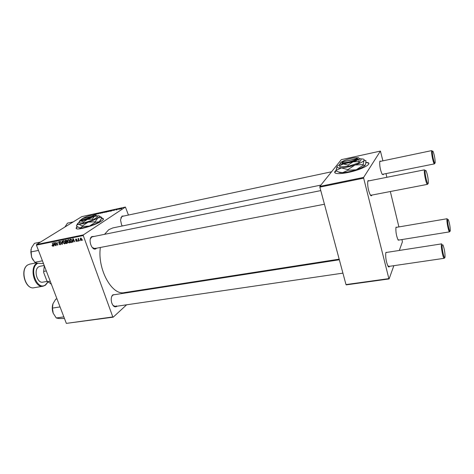 <?xml version="1.0" encoding="UTF-8"?>
<svg xmlns="http://www.w3.org/2000/svg" width="474" height="474" viewBox="0 0 474 474"><rect width="100%" height="100%" fill="white"/><g stroke="black" fill="none" stroke-linecap="round" stroke-linejoin="round"><path stroke-width="0.71" d="M336.096 170.421C334.448 171.677 334.235 172.595 335.45 173.176C337.601 173.964 341.89 173.715 348.325 172.418C360.613 169.941 372.256 164.087 367.996 162.665L365.946 162.256M368.79 163.512L368.049 162.884L365.922 162.469M77.262 226.756C76.053 227.698 75.787 228.35 76.45 228.711C78.542 230.263 95.973 224.972 101.537 221.091C103.397 219.841 103.925 219.006 103.125 218.573L101.774 218.348M77.416 226.862L76.16 228.468M96.595 248.198L96.181 248.566C92.11 251.884 87.506 239.174 91.861 236.573L94.213 236.419M92.412 236.787L91.624 237.119L90.41 238.789M92.169 247.458L94.794 248.542L95.606 248.186M122.286 225.98L121.557 224.753L120.509 219.93L121.996 216.091L123.957 216.008M331.575 171.772L122.345 216.351L120.846 217.791M117.054 306.204L116.96 306.299C114.749 307.662 112.954 306.364 111.58 302.4L111.212 299.876C111.189 297.553 111.734 295.871 112.83 294.828L115.401 294.555M113.659 294.822L112.587 295.338L111.71 296.546M112.966 305.386L115.306 306.459L116.397 305.914M104.511 234.34L108.807 229.653L112.83 227.929M399.274 239.998L398.077 239.951C396.4 236.046 395.683 231.97 395.92 227.704L396.057 227.194L397.034 227.242M449.826 231.087L449.565 231.857L398.219 240.17L398.551 239.767M383.43 174.308L383.282 174.705L382.163 174.272C380.373 170.367 379.561 166.226 379.721 161.847L379.964 161.065L380.895 161.267M434.729 163.08L434.462 163.868L382.607 174.29M371.9 195.081L371.74 195.454C371.373 196.07 370.875 195.869 370.241 194.844C368.345 190.702 367.504 186.323 367.723 181.696L368.043 180.635L369.181 180.801M370.573 195.329L371.006 195.004M389.486 266.317L389.45 266.418C389.101 267.283 388.597 267.17 387.951 266.08C386.18 261.921 385.445 257.578 385.759 253.057L385.949 252.375L387.145 252.34M388.224 266.501L388.727 265.967M77.955 241.171L77.546 240.751L77.955 241.171M79.958 240.768L79.549 240.342L79.958 240.768M69.198 242.972L67.711 241.764L67.569 240.247L68.013 239.654L69.725 240.839L69.198 242.972L69.684 242.652M73.037 242.161L72.718 242.22L72.83 238.689L73.192 238.618L74.779 241.805L74.062 240.993L73.055 241.201L73.037 242.161M67.012 243.369L65.886 243.595L65.157 240.253L66.283 240.087L66.941 240.745L66.852 241.616L67.444 242.196L67.012 243.369L67.397 243.115M62.313 244.317L61.946 244.388L60.316 241.242L62.005 243.879L62.011 240.899L62.325 240.833L62.313 244.317M51.98 245.68L52.164 245.283L52.75 245.87L52.827 245.218L52.306 242.878L53.135 245.242L52.804 246.273L52.229 245.52M56.228 245.538L55.203 242.285L57.318 244.797L56.969 241.924L57.71 245.242L55.588 242.735L56.228 245.538M126.611 304.806L113.209 317.165L66.342 323.387L112.812 316.94L83.264 235.548L36.433 245.135L36.539 244.507L83.353 234.903L83.264 235.548M66.342 323.387L36.433 245.135M53.959 245.994L53.651 246.059L53.722 242.587L54.072 242.516L55.654 245.656L54.943 244.857L53.971 245.052L53.959 245.994M60.074 244.809L58.812 243.891L59.955 244.43L60.316 243.778L58.586 242.475L58.835 241.527L60.204 242.226L59.179 241.835L58.871 242.392L60.589 243.689L60.074 244.809L60.559 244.495M64.541 243.914L63.06 242.706L62.912 241.195L63.356 240.602L65.062 241.781L64.541 243.914L65.021 243.6M75.68 240.81L76.587 241.171L76.841 240.727L75.579 239.773L75.787 239.026L76.889 239.56L76.041 239.269L75.852 239.66L77.126 240.638L76.681 241.467L75.846 240.697M71.39 242.487L70.555 242.658L69.832 239.305L70.91 239.127L72.012 240.294L71.817 242.321L71.39 242.487L72.048 242.054M81.315 240.537L80.254 239.731L80.467 238.072L81.706 238.872L81.315 240.537L81.694 240.282M78.814 240.993L78.512 241.059L77.991 238.6L78.394 239.05L78.684 238.416L78.814 240.993M82.713 240.211L82.304 239.791L82.713 240.211M110.928 210.705L108.451 211.57L109.695 210.782L110.928 210.705M113.25 210.391L115.3 209.461L114.139 210.379L113.25 210.391M93.544 214.894L96.086 213.679L93.544 214.894M101.626 212.933L99.884 213.454L101.555 212.767M105.175 211.682L102.135 213.004L103.296 212.097L102.58 212.814L105.175 211.682M106.573 211.659L104.102 212.524L105.352 211.736L106.573 211.659M121.824 208.601L121.267 208.815L121.824 208.601M128.43 215.054L125.42 207.055L81.753 216.642L36.539 244.507M125.42 207.055L83.353 234.903M108.113 211.493L105.826 212.198L107.817 211.108L108.949 210.9L108.113 211.493M95.41 214.301L97.466 213.377L96.246 214.295L95.41 214.301M98.023 213.507L96.512 214.236L98.527 213.14L98.219 213.762L100.18 212.779L98.171 213.869L98.474 213.253L98.023 213.507M115.881 210.006L117.564 209.182L115.881 210.006M111.431 210.954L110.193 211.238L112.172 210.148L113.345 209.946L111.431 210.954M121.753 208.424L119.851 209.087L121.753 208.424M119.258 209.164L118.696 209.378L119.258 209.164M118.488 209.23L119.881 208.649L118.488 209.23M117.386 209.573L116.829 209.786L117.386 209.573M142.97 289.715L142.241 290.384M393.853 265.677L389.101 278.931L346.239 284.874L345.99 284.578L388.876 278.623L363.665 178.159L319.855 187.129L319.843 186.389L363.629 177.406L363.665 178.159M345.99 284.578L319.855 187.129M382.897 160.84L380.421 151.082L363.629 177.406M380.421 151.082L341.292 159.673L319.843 186.389M399.315 250.45L402.408 241.835L401.964 239.56M398.907 226.922L390.333 191.52M386.867 177.223L386.032 173.774M388.876 278.623L389.101 278.931M379.804 161.498L431.719 150.602C430.931 152.13 433.497 164.508 434.462 163.868M339.171 259.154L124.472 292.594C112.042 295.871 97.235 269.22 100.352 247.469M112.812 316.94L113.209 317.165M107.859 211.173L108.617 211.025L107.859 211.173M107.011 211.641L107.912 211.469L107.011 211.641M105.447 211.765L104.422 212.388L106.318 211.706L105.447 211.765M96.56 213.78L95.742 214.147L96.56 213.78M114.4 209.869L113.582 210.243L114.4 209.869M112.22 210.213L110.703 211.054L112.853 210.266L112.22 210.213M109.79 210.812L108.771 211.434L110.673 210.752L109.79 210.812M121.504 208.566L121.563 208.264M121.593 208.341L120.159 208.981L121.474 208.483M53.959 245.858L53.651 246.059M54.759 244.543L53.989 242.913L53.983 244.643L54.99 244.341M55.014 244.383L53.971 245.052M53.189 245.568L52.839 245.793M53.106 246.077L52.804 246.273M59.582 242.854L59.179 243.109M59.635 241.544L59.179 241.835M62.313 244.146L61.946 244.388M62.313 243.677L62.005 243.879M63.925 240.543L62.912 241.195M63.232 241.396L63.356 242.664L64.547 243.482L64.754 241.805L63.688 240.916L63.232 241.396M64.144 240.62L63.688 240.916M67.515 242.783L67.059 242.872L67.521 242.57M66.793 243.002L65.886 243.595M67.018 241.302L65.85 242.018L66.099 243.144L66.923 242.961L67.148 242.25L65.85 242.018M65.536 240.585L65.767 241.627L66.502 241.45L66.656 240.816L65.536 240.585L66.307 240.087M66.52 240.176L66.04 240.484M67.024 241.07L66.662 241.302M66.887 241.622L66.467 241.894M76.427 239.02L76.041 239.269M77.108 241.183L76.681 241.467M73.037 242.007L72.718 242.22M74.128 240.496L73.055 241.201M73.115 239.737L73.079 240.786L73.879 240.62L73.103 239.02L73.115 239.737M72.131 241.853L70.555 242.658M70.211 239.637L70.768 242.208L71.503 242.013L71.71 240.336L71.029 239.53L70.211 239.637L70.976 239.139M71.355 239.317L71.029 239.53M68.576 239.589L67.569 240.247M67.889 240.448L68.013 241.722L69.21 242.546L69.423 240.863L68.351 239.968L67.889 240.448M68.807 239.672L68.351 239.968M80.74 238.315L80.539 239.631L81.285 240.211L81.404 238.932L80.74 238.315L81.095 238.084M103.492 219L101.691 218.526M336.155 170.634L334.727 172.566M450.241 230.856L450.264 230.678C450.235 226.845 449.571 223.141 448.286 219.575L447.705 219.492C447.083 221.767 449.779 233.812 450.241 230.856M449.565 231.857C448.677 232.414 446.413 221.091 447.012 219.065L447.213 218.71L395.986 227.419M435.096 162.985L435.173 162.594C435.096 158.66 434.374 154.885 433.005 151.271L432.424 151.022C431.642 152.669 434.474 165.355 435.096 162.985M442.201 244.797C441.46 247.57 444.446 260.653 445.003 257.133L445.039 256.896C445.056 252.766 444.363 248.779 442.965 244.928L442.201 244.797M444.499 257.785L444.215 258.306C443.16 258.917 440.743 246.758 441.442 244.335L441.715 243.861L385.925 252.529M425.261 170.296C424.313 172.323 427.471 186.163 428.223 183.337L428.324 182.81C428.289 178.585 427.524 174.533 426.031 170.646L425.261 170.296M427.72 184.054L427.489 184.35C426.327 185.067 423.549 171.683 424.485 169.828L367.919 181.056M73.227 221.897L67.456 223.147L64.932 227.01M76.693 227.242L76.521 227.668M64.482 318.51L58.64 318.498L56.264 317.977L53.201 313.213L52.454 308.088L52.97 303.751L55.79 299.1L56.987 298.91M60.056 306.927L52.454 308.088M63.86 316.881L56.264 317.977M52.815 304.195C51.956 307.116 52.087 310.126 53.201 313.213M42.429 260.819L34.798 262.282L31.645 257.352L33.121 260.137M38.453 250.426L30.816 251.955L31.474 247.855L34.442 243.322L40.491 242.072M30.934 249.585L31.645 257.352L30.816 251.955M43.466 263.532L37.393 263.248L34.798 262.282M46.298 270.944L43.649 271.43L43.673 272.485L46.867 280.821L51.382 284.246M50.25 281.283L47.601 281.74M44.319 265.766L43.649 271.43M40.012 266.269L38.643 266.826C33.352 269.848 37.168 283.648 42.856 282.143L47.299 281.366M341.991 162.517L342.346 161.948L356.851 158.79L357.58 159.211L357.787 158.926L357.088 158.233M342.346 161.948L342.346 162.327C342.892 163.791 355.198 160.804 356.851 158.79M341.932 162.618L341.92 163.038C342.506 164.626 355.826 161.385 357.556 159.217M348.017 165.1L353.006 161.877L358.729 161.569L359.381 158.701L360.744 158.743L361.04 159.928L359.031 162.772L348.325 166.297L339.905 166.884L339.603 165.699L343.413 163.957L348.017 165.1L348.325 166.297M340.273 162.967L339.603 165.699M358.729 161.569L359.031 162.772M339.787 164.425L337.18 166.273L336.984 167.263C337.429 167.861 338.91 168.08 341.428 167.92C345.445 167.6 349.978 166.629 355.02 165.011C359.932 163.346 362.93 161.835 364.008 160.485C364.518 159.702 364.056 159.199 362.628 158.986L360.779 158.903M347.946 169.579L355.02 165.011L363.131 164.573L364.008 160.485L365.881 160.52L365.75 163.601L365.187 165.213L363.291 165.225L356.229 169.781L348.112 170.231L342.649 172.649L338.768 172.05L336.244 170.984L336.078 170.344L341.428 167.92L347.946 169.579L348.112 170.231M337.044 166.469L336.078 170.344M363.131 164.573L363.291 165.225M338.14 171.825L339.728 172.583L342.649 172.649C346.666 172.352 351.193 171.398 356.229 169.781C361.129 168.116 364.115 166.593 365.187 165.213L365.211 165.177M344.367 160.556C342.264 161.409 340.93 162.167 340.368 162.837L340.237 163.524C340.563 163.933 341.618 164.081 343.413 163.957L353.006 161.877C356.466 160.71 358.593 159.649 359.381 158.701L358.427 157.652L354.475 157.842M357.763 158.932L357.064 158.506L342.4 161.936M357.064 158.506L356.258 157.842C353.515 157.344 344.065 159.987 342.572 161.664M92.383 216.417C89.468 218.2 81.83 220.357 81.647 219.444L82.334 218.603L93.414 216.47C94.273 215.866 94.367 215.504 93.71 215.392L93.508 215.303M81.658 219.468L81.35 220.054C81.546 221.038 89.811 218.704 92.934 216.778M79.958 220.481L79.182 221.915L80.817 220.795L83.329 222.028L87.441 219.361L92.406 219.059L94.362 216.363L97.129 216.043L95.41 215.024M97.129 216.043L97.472 217.009L92.756 220.037L83.679 223.005L79.531 222.881L79.182 221.915M83.329 222.028L83.679 223.005M92.406 219.059L92.756 220.037M79.205 221.98L77.552 223.805L78.72 224.19C80.764 224.196 83.886 223.527 88.099 222.182C92.317 220.771 95.576 219.349 97.875 217.922C99.664 216.731 99.943 216.031 98.705 215.812L96.862 215.848M77.523 223.722L76.433 225.743L76.978 224.984L78.72 224.19L82.269 225.962L88.099 222.182L95.126 221.749L97.875 217.922L101.744 217.453L99.315 216.014M101.744 217.453L101.934 217.975L99.238 221.773L95.315 222.282L89.491 226.057L82.458 226.489L80.118 228.035L76.622 226.264L76.433 225.743M82.269 225.962L82.458 226.489M95.126 221.749L95.315 222.282M79.111 227.81L80.118 228.035C82.162 228.059 85.29 227.402 89.491 226.057C93.704 224.646 96.951 223.218 99.238 221.773L100.826 220.12M82.796 218.36L79.976 220.534L80.817 220.795C82.269 220.789 84.473 220.309 87.441 219.361L94.362 216.363C95.641 215.528 95.855 215.03 94.984 214.882L92.365 215.119M93.414 216.47L92.863 216.108L82.731 218.52M92.863 216.108L93.123 215.119C90.238 215.267 86.807 216.328 82.826 218.301M60.02 243.014L59.611 243.275M62.319 242.966L61.993 243.18M76.652 240.152L76.338 240.365M71.171 239.204L70.638 239.548M29.856 264.101L27.836 264.913C19.76 269.374 25.466 289.999 34.092 287.73C25.241 289.964 19.582 269.493 27.765 264.936L29.767 264.119L36.095 262.91M37.754 263.313L37.381 263.538C28.487 268.74 37.333 291.439 45.545 284.773L47.827 281.983M43.549 263.757L43.253 263.574M45.35 285.235L43.14 286.183C34.602 288.447 28.89 267.656 36.871 263.194L36.942 263.147M112.64 227.964L320.874 185.097M52.75 245.87L53.195 245.585M60.204 244.317L60.666 244.021M59.031 241.888L59.594 241.521M63.557 240.964L64.109 240.608M64.547 243.482L65.228 243.043M66.591 241.39L67.024 241.106M76.77 241.088L77.173 240.822M75.964 239.299L76.403 239.009M71.503 242.013L72.19 241.562M68.215 240.016L68.771 239.654M69.21 242.546L69.891 242.096M80.651 238.351L81.066 238.072M81.285 240.211L81.848 239.832M444.203 258.306L388.259 266.495M342.921 273.137L115.271 306.465M339.337 259.764L113.624 294.828M93.751 248.743L324.441 204.235M370.65 195.318L427.477 184.356M92.377 236.793L320.785 190.589M45.486 285.17L47.945 282.107M44.212 265.487L39.952 266.281M43.057 286.201L34.092 287.73M45.439 285.206L43.14 286.183M342.346 162.327L341.92 163.038M336.984 167.263L336.41 168.229M339.728 172.583L338.768 172.05M340.237 163.524L339.834 164.205M81.647 219.444L81.35 220.054M77.552 223.805L76.978 224.984M79.976 220.534L79.567 221.376"/></g></svg>
